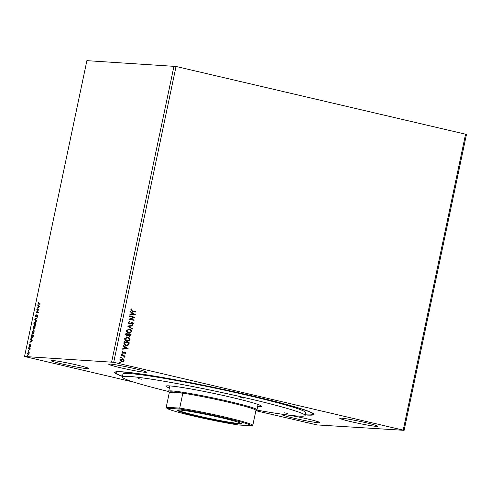 <?xml version="1.0" encoding="UTF-8"?>
<svg xmlns="http://www.w3.org/2000/svg" width="491" height="491" viewBox="0 0 491 491"><rect width="100%" height="100%" fill="white"/><g stroke="black" fill="none" stroke-linecap="round" stroke-linejoin="round"><path stroke-width="0.74" d="M87.521 368.698A19.327 1.099 -168.1 0 0 88.883 368.581A19.327 1.099 -168.1 0 0 73.681 364.273A19.327 1.099 -168.1 0 0 52.427 360.492A19.327 1.099 -168.1 0 0 51.058 360.609A19.327 1.099 -168.1 0 0 66.26 364.917A19.327 1.099 -168.1 0 0 87.521 368.698M376.235 426.348A19.327 1.099 -168.1 0 0 377.597 426.225A19.327 1.099 -168.1 0 0 362.395 421.916A19.327 1.099 -168.1 0 0 341.141 418.136A19.327 1.099 -168.1 0 0 339.772 418.258A19.327 1.099 -168.1 0 0 354.981 422.567A19.327 1.099 -168.1 0 0 376.235 426.348M318.561 422.751A19.327 1.099 -168.1 0 0 319.923 422.628A19.327 1.099 -168.1 0 0 304.721 418.32A19.327 1.099 -168.1 0 0 283.467 414.539A19.327 1.099 -168.1 0 0 282.098 414.662A19.327 1.099 -168.1 0 0 297.3 418.97A19.327 1.099 -168.1 0 0 318.561 422.751M145.195 372.295A19.327 1.099 -168.1 0 0 146.557 372.178A19.327 1.099 -168.1 0 0 131.355 367.869A19.327 1.099 -168.1 0 0 110.101 364.089A19.327 1.099 -168.1 0 0 108.732 364.205A19.327 1.099 -168.1 0 0 123.941 368.514A19.327 1.099 -168.1 0 0 145.195 372.295M122.437 376.407A101.803 5.794 11.9 0 1 114.943 372.135A101.803 5.794 11.9 0 1 121.915 371.797A101.803 5.794 11.9 0 1 231.065 391.094A101.803 5.794 11.9 0 1 313.847 414.054A101.803 5.794 11.9 0 1 306.746 415.036A101.803 5.794 11.9 0 1 305.273 414.938M129.507 316.431L129.593 316.008L134.712 317.204L130.318 319.07L134.135 319.96L134.043 320.384L128.924 319.187L133.313 317.327L129.507 316.431M127.482 326.036L132.975 325.472L132.877 325.932L128.71 326.362L132.312 328.608L132.214 329.068L127.482 326.036M125.917 333.45L131.036 334.647L130.876 335.427L129.336 336.396L128.36 335.629L126.868 336.194L125.69 334.549L125.917 333.45M123.922 342.921L124.192 341.644L129.311 342.841L128.673 344.94L125.972 345.615C124.487 345.333 123.8 344.437 123.922 342.921M123.769 359.535L124.143 360.824L123.29 361.818L121.872 361.916L120.277 359.915L122.529 358.811L123.769 359.535L124.143 360.824M122.308 361.984L121.872 361.916M122.099 358.749L123.652 359.529M121.351 355.128L125.095 356.006L125.002 356.429L124.45 356.3L124.91 357.178L124.364 357.178L123.787 356.214L121.265 355.552L121.351 355.128M125.776 353.084L125.07 353.778L124.806 353.452L125.309 353.004L124.536 352.495L122.811 353.25L121.921 352.102L122.609 351.347L122.903 351.673L122.388 352.164L122.885 352.82L124.966 352.047L125.776 353.084L124.953 353.765M124.892 352.477L122.811 353.25M122.529 351.378L122.787 351.666L122.271 352.151L123.259 352.802M124.358 352.047L124.966 352.047L125.659 353.078M132.484 310.834L135.89 311.632L135.798 312.055L132.343 311.245L130.766 309.815L131.57 308.913L131.919 309.22L131.287 309.938L132.367 310.828L135.89 311.632M134.448 382.305L24.55 356.497L86.895 60.657L176.042 66.469L113.703 362.303L404.105 430.343L317.008 424.911L255.872 410.709M176.042 66.469L465.578 134.203L403.234 430.036M128.108 348.561L122.603 349.199L122.701 348.733L124.456 348.555L124.782 347.008L123.266 346.057L123.358 345.596L128.09 348.628M121.375 354.115L121.995 353.87L122.345 354.324L121.848 354.576L121.492 354.121L121.995 353.87L121.492 354.121M121.878 353.864L122.345 354.324L121.848 354.576M119.577 362.659L120.197 362.413L120.547 362.867L120.043 363.119L119.694 362.665L120.197 362.413L119.694 362.665M120.08 362.407L120.547 362.867L120.043 363.119M120.694 357.362L121.314 357.117L121.664 357.571L121.16 357.822L120.811 357.374L121.314 357.117L120.811 357.374M121.191 357.11L121.664 357.571L121.16 357.822M127.801 337.151C129.268 337.464 130.023 338.373 130.072 339.876L127.568 341.49L126.936 341.392C125.469 341.079 124.72 340.165 124.683 338.649L127.685 337.145C129.151 337.452 129.906 338.36 129.955 339.87L130.072 339.876M129.526 328.958C130.993 329.271 131.754 330.179 131.797 331.689L129.299 333.297L128.66 333.205C127.194 332.886 126.445 331.971 126.414 330.461L129.409 328.952C130.876 329.265 131.631 330.173 131.68 331.677L131.797 331.689M128.09 322.513L129.464 321.537L129.655 321.943L128.617 322.605L129.323 323.575L132.472 322.538L133.46 323.802L132.374 324.661L132.128 324.256L132.938 323.673L132.404 322.968L129.225 323.999L128.09 322.513M129.36 321.556L129.538 321.936L128.501 322.599L129.207 323.569L129.857 323.557M131.649 322.575L132.472 322.538L133.46 323.802M132.404 322.968L131.072 323.471M135.277 314.522L129.771 315.161L129.869 314.7L131.631 314.516L131.956 312.97L130.434 312.024L130.532 311.564L135.264 314.596M28.417 350.304L28.239 351.004L28.14 350.635L28.386 350.298L28.484 350.66M28.239 351.004L28.681 350.365M29.098 347.051L28.828 347.389L29.073 347.045L29.172 347.413M28.926 347.751L29.368 347.119M32.345 340.742L29.896 342.448L30.773 341.46L31.099 339.913L30.657 338.845L32.345 340.742M33.769 329.915L34.229 332.033L32.694 334.113L32.056 331.928L33.676 329.884M39.513 306.709L37.064 308.416L37.942 307.427L38.267 305.881L37.825 304.813L39.513 306.709M37.433 314.964L37.617 315.958L37.046 316.996L37.267 315.363L35.769 316.99L35.456 315.793L36.168 314.584L35.861 316.566L37.396 314.952M37.611 315.983L37.267 315.363M35.493 321.728L35.953 323.845L34.425 325.92L33.787 323.741L35.401 321.697M27.3 355.601L27.03 355.932L27.275 355.588L27.367 355.957M27.122 356.3L27.564 355.662M24.55 356.497L113.703 362.303M173.992 66.089L111.653 361.922M33.29 329.142L33.216 326.705L35.272 326.828L34.333 328.847L34.002 328.301L33.235 329.13M34.333 328.847L34.002 328.301L34.622 328.915M34.775 319.291L37.206 317.652L35.266 319.353L36.543 320.789L36.451 321.255L34.775 319.291L37.144 317.959M38.642 304.15L38.132 303.094L38.593 302.069L38.347 303.107L38.752 303.726L40.121 303.812L40.035 304.236L38.421 304.119M38.642 303.174L39.047 303.794L38.556 303.702L40.115 303.861M36.8 309.686L36.886 309.262L38.949 309.391L36.831 312.049L38.366 312.147L38.28 312.571L36.217 312.442L38.329 309.778L36.8 309.686M31.774 338.348C31.166 338.373 30.982 337.648 31.215 336.175L31.485 334.893L33.548 335.022L33.02 337.164L31.67 338.33M29.503 346.29L29.251 345.369L29.638 344.51L29.583 345.86L30.571 344.707L30.798 345.541L30.411 346.345L30.491 345.13L29.454 346.278M30.78 345.596L30.491 345.13L30.798 345.204M29.448 345.333L29.583 345.86L30.037 345.842M28.644 348.383L30.147 348.475L29.81 349.954L29.564 348.935L28.558 348.806L28.644 348.383L30.141 348.524M30.055 349.623L29.859 349.003L29.061 348.837M28.055 354.784L27.606 353.182L28.711 351.673L29.159 352.121L29.165 353.281L28.674 354.404L27.981 354.772M28.846 351.709L29.159 352.121M465.578 134.203L466.45 134.503L404.105 430.343M27.416 356.368L27.318 356M33.425 327.147L33.216 326.705M33.505 326.773L35.26 326.883M33.4 329.13L33.204 328.577M34.879 327.681L34.971 327.239L34.315 327.202L34.419 328.424L35.082 327.73M34.057 327.399L33.333 327.141L33.382 328.718L34.26 327.448M34.474 325.92L34.014 325.024M34.695 322.335L35.542 321.752M34.646 325.527L35.346 325.318M36.021 322.679L35.377 322.145M34.714 325.551L35.739 323.845L35.217 322.108L33.996 323.741L34.806 325.564M35.604 322.188L35.217 322.108M36.494 321.04L34.763 319.359M36.862 315.83L36.985 315.142M37.279 315.21L37.635 315.007M37.555 315.437L37.703 316.008L37.31 315.375M36.064 317.057L35.751 315.86M38.936 304.217L38.427 303.168M37.457 308.023L37.942 307.427M38.562 305.948L37.727 305.273M38.194 307.262L39.305 306.777L38.445 306.077L38.194 307.262L39.01 306.709L38.445 306.077M37.101 309.704L36.886 309.262M37.181 309.33L38.936 309.44M38.359 312.196L36.831 312.049M36.53 312.411L38.329 309.778M32.75 334.113L32.283 333.217M32.971 330.529L33.818 329.94M32.915 333.72L33.621 333.506M34.296 330.873L33.652 330.333M32.983 333.739L34.014 332.039L33.492 330.296L32.271 331.928L33.081 333.757M33.873 330.382L33.492 330.296M31.7 335.335L31.485 334.893M31.78 334.96L33.535 335.071M31.817 338.348L31.381 337.464M31.983 337.949L32.725 337.74M33.247 335.433L31.608 335.328L31.326 336.924L31.866 337.925L33.449 335.482M30.282 342.055L30.773 341.46M31.387 339.987L30.559 339.312M31.019 341.294L32.13 340.815L31.271 340.11L31.019 341.294L31.835 340.742L31.271 340.11M30.78 345.204L30.896 345.621L30.516 345.142M29.791 346.358L29.546 345.437M29.742 345.4L29.871 345.934L29.742 345.4M30.289 345.4L30.307 344.829M29.215 347.824L29.122 347.456M29.859 349.003L29.356 348.905L29.859 349.003M28.859 348.825L28.938 348.45M28.533 351.071L28.435 350.709M28.14 354.778L27.84 354.128M28.325 352.2L28.914 351.746M28.331 354.404L28.742 354.318M29.221 352.409L28.723 352.121M28.374 354.416L28.981 353.268L28.619 352.096L27.791 353.189L28.435 354.428M28.969 352.176L28.619 352.096M135.774 311.619L135.688 312.024M131.508 308.956L131.919 309.22M131.803 309.213L131.422 309.674M131.171 309.925L132.367 310.828M127.973 348.622L122.609 349.175M123.345 345.652L127.991 348.549M125.273 347.309L124.904 348.487L126.862 348.303L125.273 347.309L125.021 348.493M124.775 352.464L124.413 352.489L124.775 352.464M123.302 353.238L122.695 353.238M122.762 352.814L123.143 352.796L122.762 352.814M124.241 352.041L124.849 352.041M122.228 354.318L121.731 354.57M121.351 355.146L125.095 356.006M124.972 355.993L124.892 356.398M124.91 357.178L124.45 356.3M120.43 362.861L119.927 363.113M124.027 360.811L123.29 361.818M123.173 361.812L121.756 361.91M122.038 358.743L122.412 358.804M122.314 359.228L120.614 360.013L122.241 361.542M122.038 359.179L120.731 360.02L122.179 361.536M121.842 361.486L123.689 360.713L122.437 359.234M121.547 357.565L121.044 357.816M124.192 341.662L129.311 342.841M129.194 342.828L128.673 344.94M128.556 344.934L126.604 345.713M125.948 345.185L128.237 344.602L128.697 343.141L124.628 342.19L124.309 343.798L126.549 345.271M124.309 343.798L126.494 345.265M124.628 342.19L124.426 343.804M129.955 339.87L127.513 341.484M127.132 337.059L127.685 337.145M127.599 337.569L125.095 338.753L126.905 340.963L127.464 341.042M127.163 337.495L127.715 337.575L125.211 338.759L127.408 341.036M126.905 340.963L129.544 339.772L127.715 337.575M125.917 333.469L131.036 334.647M130.919 334.641L130.753 335.421L129.219 336.39M126.752 336.182L128.36 335.629M126.838 335.758L128.01 335.316L128.261 334.445L126.353 333.997L126.138 334.475L127.095 335.789M129.299 335.967L130.422 334.948L128.783 334.567L129.556 335.997M128.617 334.776L129.495 335.997M126.138 334.475L127.034 335.789M126.353 333.997L126.255 334.481M131.68 331.677L129.237 333.291M128.857 328.866L129.409 328.952M129.323 329.375L126.825 330.56L128.63 332.769L129.188 332.849M128.894 329.308L129.44 329.381L126.942 330.572L129.133 332.849M128.63 332.769L131.269 331.585L129.44 329.381M132.852 325.484L132.877 325.932M132.76 325.92L128.71 326.362M128.593 326.355L132.312 328.608M132.196 328.602L132.11 329.007M129.207 323.569L129.741 323.551L129.207 323.569M133.343 323.79L132.251 324.655M132.288 322.955L131.576 323.06L132.288 322.955M130.956 323.465L129.108 323.992M129.593 316.032L134.712 317.204M134.577 317.29L130.318 319.07M130.201 319.058L134.135 319.96M134.012 319.954L133.933 320.359M135.148 314.59L129.777 315.142M130.52 311.619L135.16 314.516M132.441 313.276L132.079 314.455L134.037 314.271L132.441 313.276L132.196 314.461M244.039 398.14L240.793 397.587L244.039 398.14M287.726 413.41L284.479 412.857L287.726 413.41M141.5 379.199L138.253 378.647L141.5 379.199M169.383 387.988A48.805 2.78 11.9 0 1 166.087 386.049A48.805 2.78 11.9 0 1 231.562 397.36A48.805 2.78 11.9 0 1 261.445 406.143A48.805 2.78 11.9 0 1 257.646 406.591M256.658 410.065A93.425 5.315 -168.1 0 0 305.15 415.515A93.425 5.315 -168.1 0 0 247.869 398.379A93.425 5.315 -168.1 0 0 122.314 376.984A93.425 5.315 -168.1 0 0 168.879 391.566M305.15 415.515L305.746 412.685A93.425 5.315 -168.1 0 0 248.464 395.543A93.425 5.315 -168.1 0 0 122.91 374.154L122.314 376.984M305.304 414.772A100.673 5.732 -168.1 0 0 312.841 414.177A100.673 5.732 -168.1 0 0 251.11 395.709A100.673 5.732 -168.1 0 0 115.821 372.657A100.673 5.732 -168.1 0 0 122.474 376.241M179.307 409.991A33.1 1.884 11.9 0 1 214.794 416.27A33.1 1.884 11.9 0 1 241.713 423.733A33.1 1.884 11.9 0 1 239.405 424.052A33.1 1.884 11.9 0 1 202.102 417.375A33.1 1.884 11.9 0 1 177.042 410.102A33.1 1.884 11.9 0 1 179.307 409.991M177.595 409.973A32.621 1.854 -168.1 0 0 204.336 417.35A32.621 1.854 -168.1 0 0 239.068 423.475A32.621 1.854 -168.1 0 0 241.259 423.389M172.458 391.879A44.294 2.523 -168.1 0 0 169.364 392.309A44.294 2.523 -168.1 0 0 169.37 392.315L168.744 391.358A45.104 2.565 11.9 0 1 168.701 391.198A45.104 2.565 11.9 0 1 171.893 390.922A45.104 2.565 11.9 0 1 221.49 399.742A45.104 2.565 11.9 0 1 256.971 409.801A45.104 2.565 11.9 0 1 256.867 409.93L255.915 410.544A44.294 2.523 -168.1 0 0 255.915 410.544A44.294 2.523 -168.1 0 0 255.971 410.261A44.294 2.523 -168.1 0 0 228.855 402.295A44.294 2.523 -168.1 0 0 182.855 393.156L169.37 392.315L166.222 407.266L179.706 408.101L182.855 393.156A44.294 2.523 -168.1 0 0 172.458 391.879M180.209 409.058L166.848 408.224A43.49 2.473 -168.1 0 0 193.466 416.03A43.49 2.473 -168.1 0 0 238.503 424.985L251.858 425.82A43.49 2.473 -168.1 0 0 225.246 418.013A43.49 2.473 -168.1 0 0 180.209 409.058L179.706 408.101A44.294 2.523 11.9 0 1 225.707 417.246A44.294 2.523 11.9 0 1 252.822 425.206L255.971 410.261M166.222 407.266L166.848 408.224M251.858 425.82L252.822 425.206M312.841 414.177L313.019 413.336M115.821 372.657L115.999 371.816M168.701 391.198L169.818 385.914M256.971 409.801L258.082 404.51"/></g></svg>
